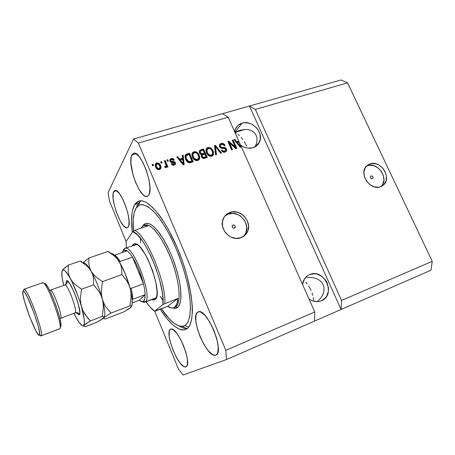 <?xml version="1.0" encoding="UTF-8"?>
<svg xmlns="http://www.w3.org/2000/svg" width="455" height="455" viewBox="0 0 455 455"><rect width="100%" height="100%" fill="white"/><g stroke="black" fill="none" stroke-linecap="round" stroke-linejoin="round"><path stroke-width="0.68" d="M371.047 175.971C372.816 176.119 373.384 176.995 372.742 178.588L371.303 178.707L370.467 177.837L370.359 176.699L371.047 175.971L372.116 176.074L372.952 176.95L373.06 178.081L372.378 178.809C370.609 178.667 370.04 177.797 370.666 176.199L371.047 175.971M381.074 186.55C389.611 179.281 377.877 161.417 367.435 165.705L369.887 163.902C380.636 159.5 392.443 178.229 383.258 185.202L380.636 186.721L378.588 187.21L374.169 186.812L369.904 184.639L366.451 181.033L364.353 176.546L363.92 171.882L365.223 167.753L368.038 164.795L371.934 163.442L376.313 163.891L378.48 164.773L382.354 167.69L385.158 171.757L386.46 176.364L386.067 180.823L384.026 184.463L380.636 186.721C370.29 191.208 358.261 173.389 366.582 165.978L369.887 163.902L366.446 166.12M233.062 225.009C234.791 224.941 235.508 225.76 235.207 227.46L233.802 228.228L232.63 227.671L232.107 226.465L232.545 225.333L233.682 224.929L234.854 225.492L235.377 226.687L234.427 228.148C232.71 228.222 231.987 227.415 232.26 225.72L233.062 225.009M243.357 236.515L244.983 234.444C251.598 224.77 239.205 209.653 228.296 214.066L229.997 212.434C240.974 208.003 253.452 223.223 246.803 232.954C245.416 235.184 243.482 236.759 241.002 237.692L235.997 238.397L230.89 237.055L226.476 233.864L224.753 231.72L222.603 226.749L222.427 221.534L224.247 216.876L227.767 213.486L232.437 211.865L237.538 212.246L242.316 214.555L244.358 216.335L247.355 220.806L248.561 225.925L247.787 230.93L245.143 235.064L241.002 237.692C230.924 241.986 218.497 228.956 223.149 218.963C224.503 215.784 226.783 213.605 229.997 212.434L228.296 214.066L225.015 215.852M307.108 277.652L310.634 277.487L307.108 277.652M313.984 277.897L310.634 277.487L313.984 277.897L317.021 278.869L313.984 277.897M319.637 280.371L317.021 278.869L319.637 280.371L321.719 282.333L319.637 280.371M323.181 284.693L321.719 282.333L323.181 284.693L323.966 287.35L323.181 284.693M324.045 290.199L323.966 287.35L324.045 290.199L323.414 293.128L324.045 290.199M322.095 296.023L323.414 293.128L322.095 296.023L320.144 298.77L322.095 296.023M317.641 301.255L320.144 298.77L317.641 301.255M309.73 274.536C324.142 267.932 336.49 294.607 321.696 300.647L319.063 301.466L316.538 301.648L311.459 300.391L308.951 298.889C313.068 301.756 317.237 302.382 321.452 300.755L325.439 297.866L326.889 295.807L328.442 290.859L328.493 288.157L327.122 282.811L325.763 280.371L321.941 276.395L317.158 274.109L314.621 273.722L309.73 274.536L307.569 275.707L304.213 279.376L302.558 284.512C303.064 280.61 304.799 277.63 307.768 275.571L309.73 274.536M236.281 131.66L237.908 130.955L236.281 131.66M241.213 129.931L237.908 130.955L244.483 129.459L247.594 129.561L244.483 129.459M250.421 130.244L247.594 129.561L250.421 130.244L252.855 131.472L250.421 130.244M254.794 133.207L252.855 131.472L254.794 133.207L256.165 135.38L254.794 133.207M256.904 137.91L256.165 135.38L256.904 137.91L256.99 140.686L256.904 137.91M256.41 143.609L256.99 140.686L256.41 143.609L255.198 146.555L256.41 143.609M255.039 146.857L255.198 146.555L255.039 146.857M242.071 123.157C252.087 119.682 264.133 132.638 259.532 141.932C258.247 144.775 256.08 146.698 253.043 147.699L248.112 148.165L245.558 147.653L243.072 146.669L240.03 144.679C244.187 147.915 248.521 148.927 253.043 147.699L257.103 145.367L258.611 143.609L260.305 139.236L260.061 134.305L257.922 129.556L256.233 127.474L251.945 124.278L249.499 123.288L244.466 122.713L242.071 123.157L234.882 132.257L242.071 123.157L237.971 125.415L235.309 129.214L234.626 131.683L235.007 130.045C236.19 126.57 238.545 124.272 242.071 123.157M246.764 146.231L245.62 143.922L246.764 146.231M244.267 141.63L245.62 143.922L244.267 141.63M241.122 137.421L242.754 139.44L241.122 137.421M237.772 134.208L239.444 135.658L237.772 134.208M235.411 132.758L236.168 133.139L235.411 132.758M313.467 299.856L313.262 297.707L313.467 299.856M312.778 295.369L312.033 292.929L312.778 295.369M311.055 290.472L309.878 288.089L311.055 290.472M308.541 285.859L309.878 288.089L308.541 285.859M305.595 282.185L307.097 283.869L305.595 282.185M303.622 280.547L304.088 280.877L303.622 280.547M244.921 129.442L234.956 132.416L244.921 129.442M215.778 355.054L214.231 355.179L212.411 354.479L208.271 350.777L203.982 344.583L200.149 336.825L197.299 328.595L195.832 321.048L195.98 315.258L196.674 313.307L198.192 311.891C206.598 306.988 225.322 352.551 215.829 355.036L215.778 355.054C207.173 359.228 189.291 316.339 197.76 312.107L199.199 311.721L200.956 312.164L205.12 315.531L209.624 321.77L213.731 329.932L216.745 338.679L218.184 346.562L217.826 352.307L216.995 354.087L215.778 355.054M198.602 311.772L197.76 312.107L198.602 311.772M131.842 155.036L133.668 153.295C140.879 149.803 154.592 188.069 148.677 195.155L147.579 196.224L146.209 196.475L144.633 195.906L142.904 194.558L139.258 189.775L135.795 182.859L133.002 174.811L130.881 163.066L131.171 157.094L131.842 155.036L132.843 153.722L134.145 153.216L135.698 153.557L139.315 156.725L143.137 162.81L146.527 170.858L148.927 179.549L149.951 187.443L149.462 193.29L148.677 195.155L147.181 196.389C140.015 199.552 126.752 163.772 131.842 155.036L136.13 153.779L131.842 155.036M113.687 191.669L114.876 190.52C120.416 187.591 132.866 221.545 128.23 226.948L127.377 227.722L126.285 227.779L123.578 225.811L120.512 221.409L116.23 211.78L114.165 204.676L113.09 198.198L113.187 193.29L114.467 190.713L115.507 190.469L116.764 190.946L119.756 194.018L122.969 199.512L125.887 206.57L128.031 214.032L129.055 220.686L128.81 225.487L128.23 226.948L127.252 227.767C121.718 230.406 109.683 198.357 113.687 191.669L116.503 190.793L113.687 191.669M185.896 366.787L184.707 366.832L183.28 366.161L179.952 362.828L176.409 357.34L173.156 350.526L170.659 343.36L169.26 336.842L169.18 331.923L169.652 330.307L170.739 329.21C177.04 325.359 193.142 365.018 185.924 366.775L185.896 366.787C179.424 370.063 163.988 332.446 170.46 329.352L171.563 329.101L172.94 329.585L176.278 332.673L179.97 338.201L183.411 345.322L186.038 352.887L187.426 359.643L187.363 364.523L186.795 366.008L185.896 366.787M171 329.13L170.46 329.352L171 329.13M134.663 204.693L138.883 201.127C148.387 197.487 168.02 222.08 180.948 256.984C193.966 291.848 195.61 324.58 186.408 329.158L184.502 329.886L182.398 329.994L180.117 329.494L175.141 326.747L172.496 324.557L167.013 318.705L160.2 309.224C170.073 324.506 178.519 331.286 185.538 329.579L188.091 327.793L189.53 325.791L191.578 319.893L192.408 311.601L192.334 306.63L191.18 295.289L186.982 275.724L182.7 261.875L177.456 248.174L168.378 229.383L161.963 218.9L158.767 214.447L152.573 207.344L146.868 202.805L144.275 201.525L141.88 200.9L139.708 200.928L137.774 201.588L136.09 202.85L134.663 204.693L139.497 203.129L134.663 204.693L132.61 209.977L131.99 213.35L131.552 221.352L132.337 232.289C130.767 219.509 131.541 210.312 134.663 204.693M255.346 109.405L341.551 300.431L432.25 261.341L347.563 82.867L255.346 109.405L347.563 82.867L340.966 79.978L249.459 106.026L255.346 109.405L341.551 300.431L341.079 309.491L431.01 270.202L432.25 261.341L341.551 300.431L341.079 309.491L226.482 359.558L183.046 375.022L178.479 369.056L154.694 311.129L178.479 369.056L183.046 375.022L226.482 359.558L314.536 321.088L314.769 311.976L241.025 146.072L241.144 147.039L240.331 147.289L234.035 139.696L234.905 139.435L236.719 141.721L238.807 141.084L228.2 117.219L138.343 143.08L225.834 350.304L314.769 311.976L225.834 350.304L226.482 359.558L225.834 350.304L138.343 143.08L228.2 117.219L222.54 113.687L340.966 79.978L347.563 82.867L432.25 261.341L431.01 270.202L341.079 309.491L249.459 106.026L255.346 109.405M235.207 146.919L232.249 140.237L233.091 139.986L236.81 148.375L235.917 148.654L229.525 142.995L232.494 149.712L231.646 149.968L227.927 141.55L228.831 141.272L235.207 146.919L228.831 141.272L227.927 141.55L231.646 149.968L232.494 149.712L229.525 142.995L235.917 148.654L236.81 148.375L233.091 139.986L232.249 140.237L235.207 146.919L234.763 147.46L235.207 146.919M219.6 146.737L219.395 145.162L220.402 143.786L222.262 143.342L224.167 144.178L225.106 145.509L224.304 145.873L223.109 144.616L221.864 144.411L220.55 145.065L220.334 146.129L221.284 147.283L224.616 147.522L225.896 148.25L226.681 150.332L225.526 151.947L224.036 152.271L222.967 152.004L221.443 150.366L222.245 149.996L223.24 151.077L224.895 151.037L225.714 149.923L225.14 148.688L221.085 148.205L219.6 146.737L221.761 148.37L224.929 148.535L225.669 150.235L224.616 151.14C223.581 151.413 222.791 151.032 222.245 149.996L221.443 150.366C222.273 151.936 223.485 152.522 225.077 152.124L226.601 150.73L226.436 149.069C225.708 147.795 224.633 147.244 223.2 147.426C222.051 147.682 221.136 147.352 220.447 146.453L220.334 145.503L221.471 144.497C222.7 144.218 223.644 144.673 224.304 145.873L225.106 145.509C224.213 143.752 222.882 143.08 221.107 143.49L220.686 144.036C222.319 143.626 223.598 144.201 224.537 145.771L223.018 144.212L220.686 144.036L221.107 143.49L219.424 145.037L219.6 146.737M215.602 154.922L214.487 145.617L215.374 145.35L221.568 153.079L220.686 153.352L215.408 146.459L216.5 154.649L215.602 154.922L216.5 154.649L215.408 146.459L220.686 153.352L221.568 153.079L215.374 145.35L214.487 145.617L215.602 154.922M207.912 147.483L210.233 147.659L211.933 148.933L213.384 151.532L213.583 154.364L212.769 155.678L210.944 156.378L209.198 155.98L207.617 154.694L206.343 152.453L205.927 150.349L206.672 148.239L207.912 147.483L206.013 149.57L206.513 152.863C207.537 155.365 209.283 156.492 211.734 156.241L213.628 154.194L213.076 150.736L210.955 148.074L210.546 148.614L212.661 151.276L213.076 150.736L212.661 151.276L213.213 154.723L212.872 155.587L213.196 152.88L212.28 150.52L210.546 148.614L210.955 148.074L207.912 147.483L207.508 148.023L207.912 147.483M193.927 151.714L196.281 151.89L198.278 153.511L199.677 156.622L199.637 158.658L198.807 159.989L196.947 160.7L195.178 160.302L193.58 159L192.3 156.742L191.891 154.62L192.658 152.482L193.927 151.714L191.993 153.79L192.471 157.151C193.494 159.682 195.258 160.814 197.754 160.558L199.728 158.277L199.142 154.996L197.009 152.306L196.623 152.846L198.755 155.53L199.142 154.996L198.755 155.53L199.341 158.801L198.971 159.83L199.29 157.151L198.374 154.763L196.623 152.846L197.009 152.306L193.927 151.714L193.546 152.254L193.927 151.714M182.591 158.204L182.227 155.382L183.155 155.104L184.15 164.63L183.274 164.903L176.768 157.038L177.7 156.753L179.577 159.125L182.591 158.204L179.577 159.125L177.7 156.753L176.768 157.038L183.274 164.903L184.15 164.63L183.155 155.104L182.227 155.382L182.591 158.204L182.227 158.738L182.591 158.204M152.641 165.768L152.106 164.505L153.034 164.221L153.568 165.489L152.641 165.768L153.568 165.489L153.034 164.221L152.106 164.505L152.641 165.768M155.377 164.17L156.736 162.975L155.201 165.165L155.695 167.116L155.206 165.296L155.405 164.107L156.179 163.22L157.345 162.867L159.625 163.914L161.007 166.729L160.558 168.998L158.96 169.732L156.918 168.953L155.695 167.116C156.406 168.987 157.692 169.823 159.557 169.624L161.087 167.497L160.621 165.54C159.915 163.646 158.624 162.788 156.736 162.975L156.418 163.504C158.3 163.317 159.591 164.175 160.296 166.069L160.621 165.54L160.296 166.069L160.763 168.02L160.564 168.993M161.172 163.18L160.638 161.923L161.553 161.644L162.088 162.901L161.172 163.18L162.088 162.901L161.553 161.644L160.638 161.923L161.172 163.18M165.711 164.124L164.3 160.814L165.21 160.535L167.935 166.922L167.019 167.201L166.587 166.183L166.183 167.559L164.983 167.571L164.938 166.553L166.092 165.938L165.711 164.124L166.12 165.717L165.603 166.473L164.938 166.553L164.983 167.571L165.99 167.65L166.587 166.183L167.019 167.201L167.935 166.922L165.21 160.535L164.3 160.814L165.711 164.124M167.457 161.269L166.922 160.018L167.832 159.745L168.367 160.996L167.457 161.269L168.367 160.996L167.832 159.745L166.922 160.018L167.457 161.269M170.022 161.269L169.817 160.154L170.352 159.068L171.717 158.471L173.036 158.658L174.322 159.955L173.469 160.342L172.69 159.546L171.62 159.495L170.847 160.086L170.864 160.837L171.381 161.371L174.765 161.906L175.511 163.106L175.374 164.249L173.952 165.193L172.132 164.926L171.302 163.959L172.161 163.567L172.826 164.227L173.725 164.244L174.521 163.703L174.447 162.964L171.177 162.486L170.022 161.269C170.619 162.389 171.558 162.839 172.843 162.623L174.527 163.118L173.725 164.244L172.161 163.567L171.302 163.959C171.979 165.097 172.928 165.489 174.146 165.142L175.556 163.618L175.38 162.714C174.669 161.639 173.651 161.212 172.326 161.44L171.319 161.349L170.864 160.837L170.773 160.387L171.62 159.495L173.469 160.342L174.322 159.955C173.605 158.715 172.593 158.249 171.29 158.567L170.949 159.102C172.109 158.784 173.054 159.148 173.787 160.194L172.479 159.102L170.949 159.102L171.29 158.567L169.812 160.257L170.022 161.269M185.606 159.318L184.975 157.066L185.35 154.99L186.601 154.074L189.496 153.181L193.233 161.826L190.127 162.754L188.74 162.725L187.039 161.599L185.606 159.318C186.266 161.207 187.528 162.378 189.399 162.833L193.233 161.826L189.496 153.181L186.977 153.944L186.607 154.484L189.126 153.722L189.496 153.181L189.126 153.722L192.698 161.991L189.126 153.722L186.607 154.484L186.977 153.944L184.98 156.105L185.606 159.318M199.518 152.999L199.239 151.401L199.631 150.457L203.561 148.927L207.292 157.487L204.238 158.408L202.811 158.266L201.338 156.571L201.599 154.751L200.319 154.165L199.518 152.999L201.599 154.751L201.252 155.513L201.44 156.844C202.191 158.232 203.271 158.715 204.687 158.289L207.292 157.487L203.561 148.927L200.974 149.706L200.587 150.252L203.169 149.468L203.561 148.927L203.169 149.468L206.735 157.657L203.169 149.468L200.587 150.252L200.974 149.706L199.256 151.293L199.518 152.999M126.098 241.486L109.496 201.059L108.068 192.607L133.525 139.025L222.54 113.687L133.525 139.025L138.343 143.08L133.525 139.025L108.068 192.607L109.496 201.059L126.098 241.486M152.266 164.892L153.034 164.221L152.721 164.755L153.09 165.631L152.721 164.755L152.266 164.892M160.751 167.736L160.024 165.495M159.699 164.949L157.657 163.453L156.418 163.504L155.405 164.136M160.723 168.458L161.087 167.497M159.506 168.742L158.664 169.266L157.549 169.004M157.237 168.771L156.19 167.099L155.906 165.66M155.934 165.432L156.27 164.744M156.31 164.704L155.906 165.836L156.275 167.298L156.588 166.775L156.275 167.298C156.713 168.623 157.584 169.26 158.869 169.22L159.193 168.697C157.902 168.742 157.032 168.1 156.588 166.775L156.219 165.313L157.1 163.897C158.391 163.857 159.261 164.5 159.699 165.825L160.075 167.321L158.869 169.22L159.654 168.435M160.797 162.304L161.553 161.644L161.229 162.173L161.599 163.049L161.229 162.173L160.797 162.304M164.46 161.195L165.21 160.535L164.881 161.07L167.44 167.076L164.881 161.07L164.46 161.195M165.108 167.036L165.756 166.462M167.082 160.399L167.832 159.745L167.497 160.274L167.867 161.144L167.497 160.274L167.082 160.399M170.79 160.262L170.523 161.366L170.864 160.837L170.523 161.366L170.978 161.878L171.319 161.349L170.978 161.878L171.979 161.969L172.326 161.44L171.979 161.969C173.304 161.747 174.316 162.168 175.027 163.243L175.38 162.714L175.095 164.619L175.101 163.43L174.413 162.435L170.597 161.519M171.819 164.096L172.161 163.567L171.814 164.09L173.378 164.767L174.242 164.01M169.931 159.688L170.949 159.102L170.016 159.603M174.237 164.045L174.066 164.386M173.907 164.528L173.571 164.699M172.49 164.755L171.939 164.289M170.523 161.366L170.483 160.661M182.279 155.798L183.155 155.104L182.796 155.638L183.74 164.755L182.796 155.638L182.279 155.798M177.052 157.379L177.7 156.753L177.348 157.288L179.219 159.654L179.577 159.125L179.219 159.654L182.227 158.738L179.219 159.654L177.052 157.379M182.956 164.386L179.952 160.581L182.956 164.386L183.319 163.863L182.956 164.386M182.734 159.307L183.319 163.863L182.057 162.219L181.699 162.748L182.057 162.219L180.311 160.052L179.952 160.581L180.311 160.052L182.734 159.307L180.311 160.052L183.319 163.863L182.734 159.307M185.196 155.269L186.607 154.484L185.509 155.001M189.092 162.281L190.412 161.548L190.036 162.077L191.532 161.616L191.913 161.087L189.126 161.752L186.499 159.057L185.93 156.833L187.523 154.922L189.047 154.461L191.913 161.087L191.532 161.616L189.724 162.162M187.619 161.752L186.135 159.586L188.751 162.276L189.126 161.752L188.751 162.276L187.847 161.917M186.044 156.014L185.56 157.367L185.93 156.833L185.56 157.367L186.135 159.586L186.499 159.057L186.135 159.586L185.583 157.646M185.56 157.191L185.953 156.099M192.277 153.022L193.546 152.254L196.623 152.846L194.313 152.118L192.277 153.022M198.118 159.17L196.577 160.16L194.797 159.75L193.221 157.936L192.488 155.508M192.994 153.898L192.522 154.984M192.892 154.49L192.511 155.03L192.983 157.441L193.364 156.912L192.983 157.441L194.2 159.278L194.581 158.749L194.2 159.278L196.924 160.08L197.311 159.551L194.581 158.749L193.364 156.912L192.892 154.49L194.365 152.721C196.213 152.544 197.51 153.386 198.261 155.246L198.778 157.885L196.924 160.08L198.175 159.057M199.381 150.855L200.587 150.252L199.421 150.821M200.2 151.617L199.83 152.243L200.001 153.261L200.393 152.726L200.001 153.261C200.564 154.302 201.372 154.62 202.429 154.217L202.822 153.682L202.429 154.217L204.033 153.727L204.431 153.193L202.822 153.682C201.764 154.086 200.956 153.767 200.393 152.726L200.223 151.703L200.592 151.077L203.123 150.19L204.431 153.193L204.033 153.727L201.03 154.308L199.921 153.045L200.12 151.691M205.586 157.282L204.153 157.726L205.984 156.753L205.586 157.282M203.846 157.811L203.521 157.891M202.526 157.777L201.719 156.503M201.707 156.173L201.849 155.815M201.963 155.667L201.861 156.964C202.412 157.925 203.175 158.175 204.158 157.72L204.557 157.191L204.158 157.72M204.869 154.194L205.984 156.753L204.557 157.191C203.573 157.646 202.805 157.396 202.253 156.429L201.861 156.964L202.503 155.007L204.869 154.194L202.356 155.132L202.253 156.429L203.249 157.379L205.984 156.753L204.869 154.194M206.325 148.717L207.508 148.023L210.546 148.614L209.055 147.943L206.832 148.319M212.053 154.876L210.546 155.855L208.475 155.229L206.758 152.556L206.678 150.15M206.98 149.649L206.536 150.599L206.991 153.159L208.197 154.973L210.881 155.775L212.093 154.802L212.747 153.483L212.206 150.986L212.701 153.739L210.881 155.775L211.291 155.246L208.6 154.444L208.197 154.973L208.6 154.444L207.389 152.618L206.991 153.159L207.389 152.618L206.94 150.065L208.356 148.478C210.17 148.307 211.456 149.143 212.206 150.986L210.699 148.973L209.243 148.387L207.378 149.109L206.888 150.525L207.503 152.869L208.879 154.7L210.597 155.343L212.087 154.808M214.532 146.021L215.374 145.35L214.959 145.896L220.885 153.289L214.959 145.896L214.532 146.021M214.993 147.005L215.408 146.459L214.993 147.005L215.221 148.449L215.636 147.909L215.221 148.449L216.034 154.791L214.993 147.005M220.226 145.492L220.021 146.993L220.447 146.453L220.021 146.993C220.709 147.892 221.63 148.216 222.774 147.966L223.2 147.426L222.774 147.966C224.201 147.784 225.282 148.33 226.004 149.61L226.436 149.069L226.004 149.61L226.021 151.634L226.175 150.093L225.083 148.461L221.63 147.96M222.29 151.208L221.579 150.639L222.245 149.996L221.824 150.531C222.364 151.56 223.155 151.942 224.184 151.674L225.208 150.867M219.583 144.622L220.686 144.036L219.583 144.622M224.73 151.43L223.507 151.777M223.223 151.748L222.813 151.606M221.022 147.881L220.112 147.17M220.027 146.993L220.038 145.737M232.408 140.606L233.091 139.986L232.647 140.532L236.208 148.563L232.408 140.606M229.087 143.541L229.525 142.995L229.087 143.541L231.896 149.894L229.087 143.541M228.086 141.915L228.831 141.272L228.393 141.823L234.763 147.46L228.086 141.915M241.025 146.072L240.644 147.192L240.251 145.89L240.57 146.607L241.025 146.072L241.144 147.039L240.331 147.289L234.035 139.696L234.905 139.435L234.462 139.981L234.905 139.435L236.719 141.721L236.276 142.267L236.719 141.721L238.807 141.084L228.2 117.219L222.54 113.687L249.459 106.026L341.079 309.491L314.536 321.088L314.769 311.976L241.025 146.072M234.308 140.032L236.276 142.267L238.357 141.63L238.807 141.084L238.357 141.63L236.276 142.267L234.308 140.032M238.63 142.25L238.357 141.63L238.63 142.25M239.461 146.243L236.987 143.16L239.466 146.243M239.887 143.513L240.348 146.294L239.921 146.8L240.348 146.294L239.125 144.707L238.676 145.247L239.125 144.707L237.43 142.614L236.987 143.16L237.43 142.614L239.245 142.062L237.43 142.614L240.348 146.294L239.245 142.062L239.887 143.513M156.588 166.775L158.334 168.697L159.387 168.623L159.995 167.855L159.517 165.427L157.959 163.902L156.463 164.374L156.236 165.552L156.588 166.775M190.412 161.548L191.913 161.087L189.047 154.461L186.726 155.252L185.93 156.833L186.931 159.927L188.433 161.525L190.412 161.548M194.581 158.749L195.872 159.534L197.14 159.597L198.329 158.892L198.795 157.771L198.505 155.866L197.646 154.137L196.742 153.216L195.269 152.624L193.813 152.971L192.897 154.444L193.238 156.611L194.581 158.749M202.822 153.682L204.431 153.193L203.123 150.19L200.774 150.958L200.206 151.828L201.087 153.602L202.822 153.682M245.967 232.431L246.735 227.46L245.541 222.37L244.25 220.027L240.536 216.165L238.255 214.794L233.25 213.435L228.296 214.066L226.078 215.113M244.864 234.638L246.803 232.954M381.478 186.14L382.683 184.468L383.923 180.362L383.463 175.767L381.387 171.376L378.008 167.838L373.828 165.688L369.471 165.25L367.435 165.705M154.939 299.691L151.748 299.583L153.682 300.095L154.939 299.691L155.627 298.036L155.201 299.492L156.298 297.809L156.929 295.09L157.055 291.422L155.746 281.821L152.539 270.537L147.96 259.464L145.395 254.612L140.259 247.258L137.899 245.035L135.812 243.897L134.066 243.857L132.178 245.888L132.718 244.892L133.713 245.353L132.718 244.892L134.612 243.749C143.934 240.991 163.737 294.573 155.201 299.492L156.577 296.973L155.877 297.843L156.355 297.661L155.132 298.292M134.379 245.66L135.653 244.682L137.552 244.784L135.596 244.699M173.742 307.756L175.778 306.807L177.427 307.552C176.364 308.427 174.851 308.575 172.889 307.995L176.221 308.16L178.474 306.528L180.061 303.257L180.891 298.435L180.595 288.652L179.35 280.792L177.313 272.249L174.561 263.399L171.216 254.652L167.434 246.4L163.396 239.017L157.242 230.247L153.341 226.26L149.792 223.917L146.732 223.263L145.412 223.564L143.257 225.362C144.565 223.263 146.982 222.899 150.508 224.269C153.181 225.93 156.332 229.087 159.95 233.751C163.783 239.455 167.537 246.422 171.216 254.652C174.589 263.24 177.205 271.493 179.065 279.421C180.402 286.644 181.033 292.576 180.965 297.229C180.379 303.036 179.202 306.477 177.427 307.552L175.778 306.807C179.116 305.385 182.227 292.025 172.894 263.894C167.491 248.629 159.836 235.354 154.103 229.485C150.002 225.777 146.937 224.315 144.917 225.083L144.826 225.117M188.603 327.196L184.906 325.541L182.165 326.4C176.165 326.303 169.243 320.422 161.394 308.763L169.26 318.841L174.316 323.414L179.003 325.951L183.12 326.263L184.906 325.541L188.603 327.196M138.121 203.573L136.307 207.793L138.121 203.573L140.652 200.837L138.121 203.573L136.09 208.123L138.121 203.573M179.424 326.076C182.148 327.884 184.639 328.732 186.886 328.629L187.221 328.601C184.884 328.817 182.284 327.975 179.424 326.076M133.491 231.134C132.49 220.51 133.355 212.843 136.09 208.123L139.048 205.256L140.885 204.665L142.938 204.67L147.653 206.524L153.028 210.853L158.852 217.575L164.875 226.476L170.818 237.209L176.386 249.289L181.306 262.137L185.327 275.133L188.262 287.628L189.997 299.043L190.474 308.865L189.718 316.708L187.818 322.311L186.482 324.227L184.906 325.541C189.695 322.248 191.583 311.379 189.536 295.227C187.551 282.367 183.843 268.712 178.4 254.248C172.627 240.035 166.371 228.154 159.625 218.61C150.901 207.076 143.16 202.72 138.32 205.694L136.09 208.123L134.128 213.065L133.184 219.805L133.491 231.134M173.162 307.938L175.778 306.807L174.623 307.262L176.824 304.031L177.911 298.417L167.65 306.317L154.66 311.123L162.873 304.543L162.754 296.182L162.082 291.109L159.58 279.711L155.707 267.546L150.821 255.767L145.395 245.484L142.643 241.201L137.364 234.808L132.775 231.646L126.081 241.514L126.388 247.895L126.081 241.514L132.775 231.646C144.258 233.745 165.808 285.461 162.873 304.543L177.911 298.417C177.552 302.95 176.455 305.897 174.623 307.262L173.651 307.79C171.956 308.399 169.96 307.91 167.65 306.317L171.489 308.001M140.851 228.262L141.425 227.301L143.752 225.481L147.71 225.942L134.555 230.389C146.322 234.496 166.684 283.311 164.784 303.508C166.684 283.311 146.322 234.496 134.555 230.389L132.775 231.646L134.555 230.389L147.71 225.942L145.805 225.344L144.11 225.384L142.643 226.038L140.851 228.262M173.713 307.768L175.778 306.807C181.391 303.075 179.77 281.799 171.518 260.089C163.328 238.346 151.032 222.768 144.917 225.083L143.689 225.498M146.027 301.773L150.025 307L154.66 311.123C151.993 309.434 149.115 306.317 146.027 301.773M143.257 225.362L142.944 225.845L143.257 225.362M140.35 238.119L140.635 242.953M160.114 296.387L163.004 300.277M155.166 311.186L167.65 306.317L177.911 298.417L162.873 304.543L154.66 311.123L155.166 311.186M143.575 301.147L142.546 301.659L139.224 300.266L141.681 301.637L143.575 301.147L144.741 298.787L145.071 294.681L139.224 300.266L132.223 302.928L139.224 300.266L145.071 294.681C145.128 297.997 144.627 300.152 143.575 301.147L145.259 301.904L143.575 301.147M123.743 249.351L124.943 248.396C132.957 243.652 153.255 297.001 145.259 301.904L156.355 297.661L144.548 302.336L141.494 301.591L144.167 302.433L145.259 301.904C153.443 296.774 132.155 242.026 124.585 248.555L123.038 250.944L123.84 250.193L127.104 250.847L125.847 250.159L123.794 250.216L122.349 252.502L123.743 249.351L123.032 250.955L123.743 249.351L124.312 249.152M132.502 257.138L143.456 283.801L138.781 269.485L135.721 262.791L132.502 257.138C137.211 264.719 140.862 273.609 143.456 283.801C144.463 288.026 144.997 291.649 145.071 294.681C144.997 291.649 144.463 288.026 143.456 283.801L131.114 288.385L130.062 288.083L131.114 288.385C132.16 292.628 132.752 296.262 132.883 299.288L145.071 294.681L132.883 299.288C132.752 296.262 132.16 292.628 131.114 288.385L143.456 283.801L132.502 257.138C130.534 254.1 128.731 252.002 127.104 250.847C128.731 252.002 130.534 254.1 132.502 257.138L120.16 261.494L132.502 257.138M127.104 250.847L114.899 255.101C116.469 256.29 118.22 258.417 120.16 261.494C118.22 258.417 116.469 256.29 114.899 255.101L127.104 250.847M119.762 261.835L119.608 262.256M41.064 335.972L39.744 335.062C40.518 336 41.035 336.228 41.314 335.733L59.19 329.01M41.325 335.71L39.483 334.954C37.657 339.777 21.135 296.609 22.818 291.524L23.034 294.959L24.445 301.017L29.814 317.141L35.973 331.058L38.254 334.59L39.022 335.181L39.494 334.925L39.471 331.9L38.146 325.871L34.159 313.307L27.522 297.257L24.849 292.502L23.876 291.325L23.194 291.001L22.818 291.524L23.489 291.052C26.936 291.473 41.866 332.395 39.494 334.925L41.325 335.71L59.81 328.703L41.325 335.71C43.913 333.071 28.068 289.636 24.388 289.278L23.671 289.795L23.592 290.847L24.035 289.232C26.822 286.616 44.016 332.793 41.325 335.71M65.753 284.5L66.339 281.309C68.404 275.116 82.742 311.362 79.477 314.627L78.834 313.603C77.805 312.608 76.605 312.329 75.229 312.767C77.549 310.555 67.926 284.477 64.985 285.001M50.465 290.165C53.093 289.755 62.784 316.054 60.782 318.159L59.935 318.665M60.549 318.369L75.229 312.767C77.629 310.412 67.374 283.209 64.781 285.023L50.283 290.176C52.541 288.47 62.847 315.918 60.782 318.159M60.407 318.386L59.793 318.051M49.891 290.916L49.993 290.5M103.729 318.733L105.458 318.955L123.709 311.959L105.458 318.955L103.729 318.733L103.899 317.709L110.929 313.097L129.965 305.84L131.398 306.232L131.427 306.698L129.766 308.302L123.709 311.959L130.886 307.392L131.398 306.232L129.965 305.84L110.929 313.097L105.787 306.767L103.808 303.132L102.364 299.123L101.567 294.92L101.38 290.546L102.472 281.628L121.934 274.592L126.973 281.122L128.879 284.784L130.238 288.771L130.96 292.912L131.091 297.189L129.965 305.84L131.091 297.189L130.96 292.912L130.238 288.771C127.468 278.375 123.743 269.235 119.068 261.358L120.598 264.457L121.536 267.739L121.934 274.592L102.472 281.628L95.942 276.924L93.292 274.211L91.182 271.203L89.754 268.04L88.947 264.747L88.844 258.042L107.898 251.467L114.262 255.869L116.907 258.457L119.068 261.358C115.689 255.96 112.965 253.281 110.895 253.333M111.993 253.52L115.962 256.916L119.068 261.358L120.598 264.457L121.536 267.739L121.934 274.592L126.973 281.122L128.879 284.784L130.238 288.771L125.375 274.109L120.683 264.139L116.907 258.457L114.262 255.869L108.938 251.922L107.898 251.467L88.844 258.042L83.208 262.535L88.844 258.042L88.947 264.747L89.754 268.04L91.182 271.203C95.675 279.296 99.4 288.606 102.364 299.123L101.567 294.92L101.38 290.546L102.472 281.628L95.942 276.924L93.292 274.211L91.182 271.203L92.627 274.393L93.457 277.772L93.605 284.83L98.9 291.399L100.913 295.09L102.364 299.123C104.792 308.371 105.424 314.382 104.258 317.163C105.424 314.382 104.792 308.371 102.364 299.123L103.154 303.309L103.336 307.631L102.261 316.396L104.081 316.657L103.899 317.709L110.929 313.097L105.787 306.767L103.808 303.132L102.364 299.123C99.4 288.606 95.675 279.296 91.182 271.203C87.61 265.089 84.937 262.313 83.168 262.876M83.737 261.995L83.345 262.819C85.13 262.512 87.747 265.305 91.182 271.203L92.627 274.393L93.457 277.772L93.605 284.83L98.9 291.399L100.913 295.09L102.364 299.123L103.154 303.309L103.336 307.631L102.261 316.396L90.42 320.911L87.587 317.869L83.032 310.901L77.833 295.596L71.833 281.48L68.881 276.009L65.116 270.901L63.296 269.849L62.642 270.048L61.874 271.84L62.13 277.647L63.728 285.393C61.869 277.948 61.351 273.057 62.164 270.719L63.171 269.849C64.764 269.866 67.147 272.772 70.332 278.562L68.967 275.338L68.239 271.971L68.318 265.123L64.269 268.228L62.21 270.617M131.467 306.573C132.809 303.548 132.399 297.615 130.238 288.771L132.047 298.395L132.206 303.246L131.523 306.46M130.414 307.734L130.073 307.859M83.475 326.007L84.636 324.569L90.42 320.911L102.261 316.396L104.081 316.657L104.28 317.067L102.904 318.58L97.154 322.14L85.813 326.485L83.811 326.36L83.475 326.007L84.357 323.215L84.192 319.205L81.519 306.858C84.329 317.101 85.068 323.283 83.737 325.416L83.487 325.655C81.792 326.383 79.062 323.186 75.285 316.066L79.267 322.675L82.389 325.706L83.146 325.797L90.42 320.911L85.096 314.553L83.032 310.901L81.519 306.858L80.671 302.62L80.444 298.207L81.49 289.204L75.001 284.409L72.385 281.639L70.332 278.562C74.683 286.826 78.408 296.256 81.519 306.858L80.671 302.62L80.444 298.207L81.49 289.204L93.605 284.83L81.49 289.204L75.001 284.409L72.385 281.639L70.332 278.562L68.967 275.338L68.239 271.971L68.318 265.123L62.926 269.565M89.089 268.217L91.182 271.203L89.089 268.217L86.484 265.561L89.089 268.217M83.487 263.183L86.484 265.561L80.171 261.034L68.318 265.123L80.171 261.034L83.487 263.183M81.411 261.437L80.171 261.034L81.411 261.437M73.938 313.37L75.285 316.066L73.938 313.37M66.117 284.011L66.339 281.309L66.834 280.854L67.573 281.053L69.643 283.402L73.636 291.012L76.264 297.661L78.362 304.349L79.83 312.113L79.784 313.683L79.477 314.627L78.92 314.917L76.565 312.778M62.164 270.714L62.039 271.641M74.119 313.302L75.291 316.066L74.119 313.302M103.899 317.709L97.154 322.14L85.813 326.485L83.811 326.36M42.611 282.737C46.052 279.677 63.222 325.513 59.81 328.703C63.217 325.535 46.137 279.876 42.633 282.726L24.035 289.232M44.22 283.664C47.07 279.273 63.933 323.687 60.623 326.94L60.845 323.852L59.736 317.823L55.937 305.356L50.852 292.895L47.673 286.877L45.25 283.823M66.339 281.309L65.907 284.312M75.229 312.767C76.605 312.329 77.805 312.608 78.834 313.603L79.477 314.627M42.156 283.323L42.389 282.891M59.81 328.703L59.941 328.419M381.517 186.345L383.258 185.202M234.433 228.143L235.207 227.46M321.298 300.818L321.696 300.647M255.198 146.766L259.532 141.932M156.219 165.313L155.906 165.836M166.587 166.376L166.251 166.9M170.773 160.387L170.432 160.916M175.556 163.618L175.203 164.141M185.947 156.418L185.577 156.952M199.728 158.277L199.341 158.801M202.111 155.604L201.713 156.139M200.223 151.703L199.83 152.243M213.628 154.194L213.213 154.723M206.94 150.065L206.536 150.599M220.334 145.503L219.913 146.044M226.601 150.73L226.169 151.259M136.204 244.574L134.612 243.749M136.762 244.295L136.108 244.523L136.762 244.295M186.886 328.629L182.165 326.4M144.917 225.083L143.752 225.481M140.51 200.939L138.32 205.694M142.546 301.659L144.167 302.433M156.281 297.849L144.599 302.319M135.653 244.682L124.943 248.396M124.585 248.555L123.84 250.193M41.314 335.733L39.483 334.954M74.978 312.983C78.163 312.471 77.413 313.205 78.869 313.643L79.261 313.694C82.309 313.592 72.004 282.43 67.63 281.736C66.635 282.379 67.869 283.374 64.781 285.023M49.606 290.347L50.283 290.176M63.171 269.849L63.717 268.729M24.388 289.278L23.489 291.052"/></g></svg>

